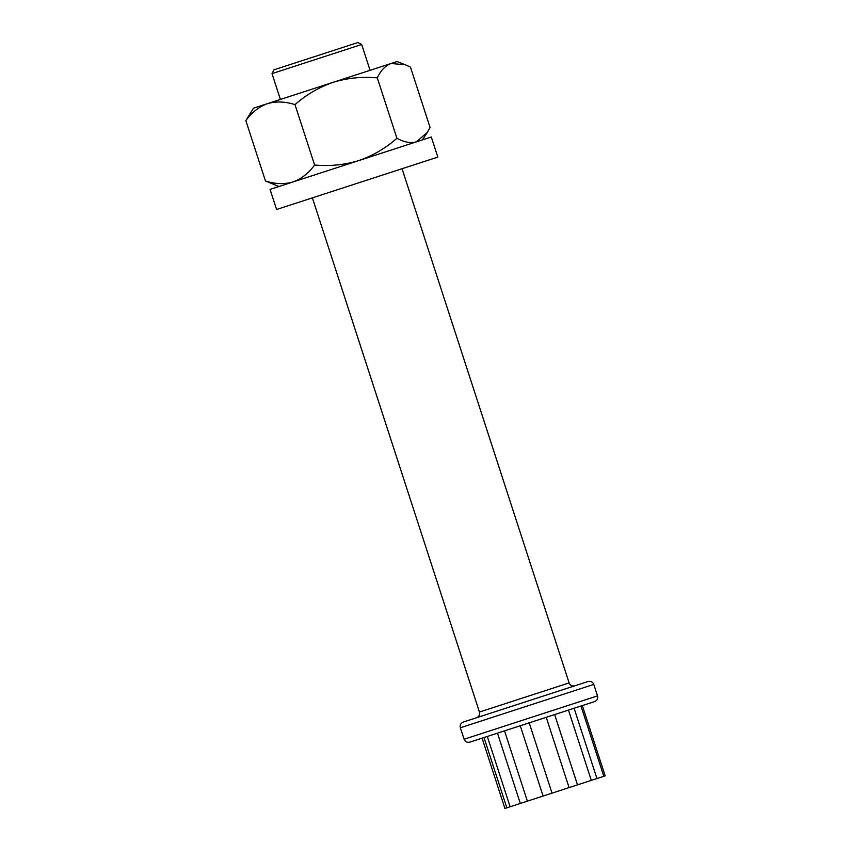<?xml version="1.0" encoding="UTF-8"?>
<svg xmlns="http://www.w3.org/2000/svg" width="851" height="851" viewBox="0 0 851 851"><rect width="100%" height="100%" fill="white"/><g stroke="black" fill="none" stroke-linecap="round" stroke-linejoin="round"><path stroke-width="1.28" d="M272.012 73.622L273.948 69.825L354.367 43.688L357.877 42.55L361.675 44.486L272.012 73.622L280.405 99.45M570.702 687.151L476.539 717.744C479.092 716.606 480.06 714.712 479.443 712.042L569.117 682.906L402.044 168.732M582.861 683.204L588.084 681.502C590.817 680.928 592.711 681.896 593.785 684.406L460.359 727.765C459.753 725.095 460.721 723.19 463.274 722.063L582.861 683.204M597.519 695.884C598.125 698.554 597.157 700.447 594.615 701.586L469.795 742.146C467.071 742.721 465.167 741.753 464.093 739.242L597.519 695.884L593.785 684.406M603.816 776.314L580.978 706.022L582.329 705.575L605.167 775.878L591.307 780.378L568.468 710.085M504.537 730.86L527.375 801.153L543.098 796.047L520.259 725.743L529.194 722.839L552.033 793.143L569.085 787.601L546.236 717.308L554.661 714.574L577.499 784.867L591.307 780.378M482.081 738.147L504.92 808.45L506.834 807.833L483.996 737.53L487.293 736.455L510.132 806.759L520.312 803.45L497.473 733.147M506.834 807.833L510.132 806.759M520.312 803.45L527.375 801.153M543.098 796.047L552.033 793.143M569.085 787.601L577.499 784.867M574.106 708.255L596.945 778.548M468.486 720.361L463.274 722.063M245.833 120.587C251.822 112.375 259.044 106.726 267.491 103.641C276.043 101.163 285.202 101.492 294.989 104.62C306.264 94.684 319.008 87.238 333.23 82.281L253.502 108.183L245.833 120.587L265.459 180.986C275.139 184.114 284.298 184.444 292.946 181.965C301.318 178.955 308.53 173.296 314.615 165.02C329.571 166.424 344.261 164.956 358.686 160.616C372.749 155.744 385.503 148.297 396.928 138.277C404.065 142.234 410.565 143.425 416.416 141.851L427.245 132.479L430.085 127.501L410.459 67.101L405.236 64.74L390.971 63.517C385.301 65.687 380.748 70.473 377.301 77.877L396.928 138.277M405.236 64.729L396.97 61.57L333.23 82.281C347.474 77.952 362.164 76.484 377.301 77.877M294.989 104.62L314.615 165.02M278.947 186.518L265.459 180.986M318.402 173.7L431.308 137.011L437.839 157.095L276.586 209.495L270.054 189.411L318.402 173.7M370.068 70.314L361.675 44.486M464.093 739.242L460.359 727.765M569.117 682.906C570.181 685.427 572.085 686.395 574.819 685.81M479.443 712.042L312.381 197.857M422.415 139.904L427.245 132.479"/></g></svg>
